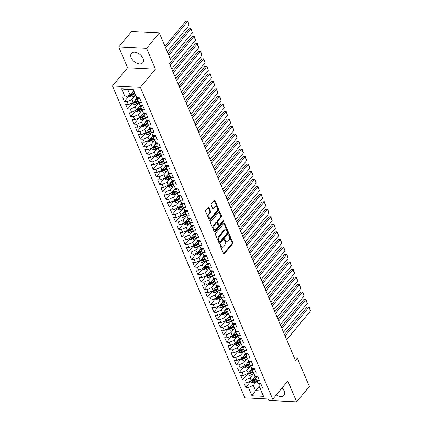 <?xml version="1.0" encoding="UTF-8"?>
<svg xmlns="http://www.w3.org/2000/svg" width="423" height="423" viewBox="0 0 423 423"><rect width="100%" height="100%" fill="white"/><g stroke="black" fill="none" stroke-linecap="round" stroke-linejoin="round"><path stroke-width="0.63" d="M220.309 244.864A0.65 0.391 92.8 0 0 220.203 245.774L223.534 253.62A0.925 0.555 92.8 0 0 223.952 253.985A0.925 0.555 92.8 0 0 224.312 253.8L232.634 243.748A0.925 0.555 92.8 0 0 232.782 242.448L229.456 234.606A0.65 0.391 92.8 0 0 228.806 235.389L229.24 236.404A2.966 1.782 92.8 0 1 228.758 240.55L228.066 241.39A2.966 1.782 92.8 0 1 226.918 241.988A2.966 1.782 92.8 0 1 225.586 240.814L225.152 239.799A0.65 0.391 92.8 0 0 224.507 240.581L224.936 241.596A2.966 1.782 92.8 0 1 224.46 245.747L223.767 246.583A2.966 1.782 92.8 0 1 222.614 247.18A2.966 1.782 92.8 0 1 221.282 246.006L220.848 244.991A0.65 0.391 92.8 0 0 220.309 244.864M131.225 57.782A7.36 4.584 -140.4 0 0 136.856 63.265A7.36 4.584 -140.4 0 0 142.763 62.768A7.36 4.584 -140.4 0 0 142.969 58.363A7.36 4.584 -140.4 0 0 137.332 52.886A7.36 4.584 -140.4 0 0 131.426 53.377A7.36 4.584 -140.4 0 0 131.225 57.782M276.288 394.929A7.36 4.584 -140.4 0 0 283.96 395.405A7.36 4.584 -140.4 0 0 284.161 390.995A7.36 4.584 -140.4 0 0 282.062 387.954M208.978 207.704A0.925 0.555 92.8 0 0 208.56 207.339A0.925 0.555 92.8 0 0 208.201 207.524L205.864 210.347A0.925 0.555 92.8 0 0 205.715 211.643L209.411 220.357A0.925 0.555 92.8 0 0 209.829 220.721A0.925 0.555 92.8 0 0 210.189 220.536L218.517 210.485A0.925 0.555 92.8 0 0 218.665 209.184L214.969 200.476A0.925 0.555 92.8 0 0 214.551 200.105A0.925 0.555 92.8 0 0 214.191 200.296L211.368 203.701A0.925 0.555 92.8 0 0 211.22 204.996L212.801 208.724A0.925 0.555 92.8 0 0 213.218 209.094A0.925 0.555 92.8 0 0 213.578 208.904L214.979 207.217A2.48 1.491 92.8 0 1 215.936 206.715A2.48 1.491 92.8 0 1 217.263 208.439A2.48 1.491 92.8 0 1 216.655 211.167L211.172 217.787A2.48 1.491 92.8 0 1 210.215 218.284A2.48 1.491 92.8 0 1 208.888 216.56A2.48 1.491 92.8 0 1 209.496 213.832L210.411 212.732A0.925 0.555 92.8 0 0 210.559 211.437L208.978 207.704L208.222 207.667A0.925 0.555 92.8 0 0 208.169 207.561M146.585 48.301L118.731 46.932L127.572 67.77L155.431 69.139L146.585 48.301L159.312 32.941L171.347 61.303L169.464 63.577L295.46 360.407L297.343 358.128L294.429 357.985M155.431 69.139L140.351 87.344L272.735 399.217L244.875 397.847L112.492 85.975L140.351 87.344M268.171 398.995L268.801 400.475L296.655 401.85L287.814 381.012L272.735 399.217M296.655 401.85L309.382 386.49L297.343 358.128M215.614 233.311A0.925 0.555 92.8 0 0 215.46 234.606L219.162 243.32A0.925 0.555 92.8 0 0 219.579 243.685A0.925 0.555 92.8 0 0 219.939 243.5L228.261 233.448A0.925 0.555 92.8 0 0 228.415 232.148L224.713 223.439A0.925 0.555 92.8 0 0 224.296 223.069A0.925 0.555 92.8 0 0 223.936 223.259L215.614 233.311M214.287 231.836L210.591 223.122A0.925 0.555 92.8 0 1 210.739 221.826L219.066 211.775A0.925 0.555 92.8 0 1 219.426 211.59A0.925 0.555 92.8 0 1 219.838 211.955L221.425 215.682A0.925 0.555 92.8 0 1 221.277 216.983L217.898 221.06A0.925 0.555 92.8 0 0 217.75 222.355L218.797 224.83A0.925 0.555 92.8 0 0 219.214 225.195A0.925 0.555 92.8 0 0 219.574 225.01L223.09 220.764A0.65 0.391 92.8 0 1 223.529 221.795L215.064 232.016A0.925 0.555 92.8 0 1 214.704 232.206A0.925 0.555 92.8 0 1 214.287 231.836M259.177 386.273L255.571 390.63L261.144 390.905L263.545 396.335L260.034 388.06L262.709 388.192L260.79 383.682L258.12 383.55L256.84 380.541L259.516 380.674L257.596 376.158L254.926 376.026L253.647 373.017L256.322 373.149L254.408 368.634L251.733 368.502L250.453 365.493L253.128 365.625L251.214 361.115L248.539 360.983L247.265 357.974L249.935 358.107L248.021 353.591L245.345 353.459L244.071 350.45L246.741 350.582L244.827 346.067L242.152 345.935L240.877 342.926L243.548 343.058L241.633 338.548L238.963 338.416L237.684 335.407L240.354 335.539L238.44 331.024L235.77 330.892L234.49 327.883L237.166 328.015L235.246 323.5L232.576 323.368L231.296 320.359L233.972 320.491L232.053 315.981L229.382 315.849L228.103 312.84L230.778 312.972L228.864 308.457L226.189 308.325L224.909 305.316L227.585 305.448L225.671 300.933L222.995 300.806L221.721 297.792L224.391 297.924L222.477 293.414L219.801 293.282L218.527 290.273L221.197 290.405L219.283 285.89L216.608 285.758L215.333 282.749L218.004 282.881L216.09 278.366L213.414 278.239L212.14 275.23L214.81 275.357L212.896 270.847L210.226 270.715L208.946 267.706L211.622 267.838L209.702 263.323L207.032 263.191L205.752 260.182L208.428 260.314L206.509 255.804L203.838 255.672L202.559 252.663L205.234 252.79L203.315 248.28L200.645 248.148L199.365 245.139L202.041 245.271L200.127 240.756L197.451 240.624L196.177 237.615L198.847 237.747L196.933 233.237L194.257 233.105L192.983 230.096L195.653 230.228L193.739 225.713L191.064 225.581L189.79 222.572L192.46 222.704L190.546 218.189L187.87 218.056L186.596 215.048L189.266 215.18L187.352 210.67L184.682 210.538L183.402 207.529L186.078 207.661L184.158 203.146L181.488 203.014L180.209 200.005L182.884 200.137L180.965 195.622L178.294 195.489L177.015 192.481L179.69 192.613L177.771 188.103L175.101 187.971L173.821 184.962L176.497 185.094L174.583 180.579L171.907 180.447L170.633 177.438L173.303 177.57L171.389 173.055L168.714 172.922L167.439 169.914L170.109 170.046L168.195 165.536L165.52 165.404L164.246 162.395L166.916 162.527L165.002 158.012L162.326 157.879L161.052 154.871L163.722 155.003L161.808 150.488L159.138 150.361L157.858 147.347L160.529 147.479L158.614 142.969L155.944 142.837L154.665 139.828L157.34 139.96L155.421 135.445L152.751 135.312L151.471 132.304L154.146 132.436L152.227 127.92L149.557 127.794L148.277 124.785L150.953 124.912L149.039 120.402L146.363 120.269L145.084 117.261L147.759 117.393L145.845 112.878L143.17 112.745L141.895 109.737L144.566 109.869L142.651 105.359L139.976 105.227L138.702 102.218L141.372 102.345L139.458 97.835L136.782 97.702L133.425 90.014L127.852 89.739L130.088 95.006L133.694 90.649M263.545 396.335L251.955 395.764L248.438 387.489L253.335 385.364L256.883 381.081M250.553 381.578L245.768 387.357L248.438 387.489M245.768 387.357L243.849 382.847L246.524 382.979L245.245 379.97L250.141 377.839L253.689 373.557M247.36 374.059L242.575 379.838L245.245 379.97M242.575 379.838L240.661 375.323L243.331 375.455L242.056 372.446L246.953 370.321L250.495 366.038M244.166 366.535L239.381 372.314L242.056 372.446M239.381 372.314L237.467 367.799L240.137 367.931L238.863 364.922L243.759 362.797L247.307 358.514M240.973 359.011L236.187 364.79L238.863 364.922M236.187 364.79L234.273 360.28L236.943 360.412L235.669 357.403L240.565 355.272L244.113 350.99M237.784 351.492L232.994 357.271L235.669 357.403M232.994 357.271L231.08 352.756L233.75 352.888L232.476 349.879L237.372 347.754L240.92 343.471M234.591 343.968L229.8 349.747L232.476 349.879M229.8 349.747L227.886 345.231L230.561 345.364L229.282 342.355L234.178 340.229L237.726 335.947M231.397 336.444L226.612 342.223L229.282 342.355M226.612 342.223L224.692 337.713L227.368 337.845L226.088 334.836L230.984 332.705L234.532 328.422M228.203 328.925L223.418 334.704L226.088 334.836M223.418 334.704L221.499 330.189L224.174 330.321L222.895 327.312L227.791 325.187L231.339 320.904M225.01 321.401L220.224 327.18L222.895 327.312M220.224 327.18L218.305 322.67L220.98 322.797L219.701 319.788L224.597 317.662L228.145 313.38M221.816 313.882L217.031 319.656L219.701 319.788M217.031 319.656L215.117 315.146L217.787 315.278L216.507 312.269L221.409 310.138L224.951 305.861M218.622 306.358L213.837 312.137L216.507 312.269M213.837 312.137L211.923 307.621L214.593 307.754L213.319 304.745L218.215 302.619L221.763 298.337M215.429 298.834L210.643 304.613L213.319 304.745M210.643 304.613L208.729 300.103L211.4 300.23L210.125 297.221L215.021 295.095L218.569 290.813M212.24 291.315L207.45 297.094L210.125 297.221M207.45 297.094L205.536 292.579L208.206 292.711L206.932 289.702L211.828 287.571L215.376 283.294M209.047 283.791L204.256 289.57L206.932 289.702M204.256 289.57L202.342 285.054L205.018 285.187L203.738 282.178L208.634 280.052L212.182 275.77M205.853 276.267L201.062 282.046L203.738 282.178M201.062 282.046L199.148 277.536L201.824 277.668L200.544 274.654L205.441 272.528L208.988 268.245M202.659 268.748L197.874 274.527L200.544 274.654M197.874 274.527L195.955 270.011L198.63 270.144L197.351 267.135L202.247 265.004L205.795 260.727M199.466 261.224L194.68 267.003L197.351 267.135M194.68 267.003L192.761 262.487L195.437 262.62L194.157 259.611L199.053 257.485L202.601 253.203M196.272 253.7L191.487 259.479L194.157 259.611M191.487 259.479L189.573 254.969L192.243 255.101L190.963 252.092L195.865 249.961L199.407 245.678M193.078 246.181L188.293 251.96L190.963 252.092M188.293 251.96L186.379 247.444L189.049 247.577L187.775 244.568L192.671 242.442L196.214 238.16M189.885 238.657L185.1 244.436L187.775 244.568M185.1 244.436L183.185 239.92L185.856 240.053L184.581 237.044L189.478 234.918L193.025 230.635M186.696 231.132L181.906 236.912L184.581 237.044M181.906 236.912L179.992 232.401L182.662 232.534L181.388 229.525L186.284 227.394L189.832 223.111M183.503 223.614L178.712 229.393L181.388 229.525M178.712 229.393L176.798 224.877L179.468 225.01L178.194 222.001L183.09 219.875L186.638 215.593M180.309 216.09L175.519 221.869L178.194 222.001M175.519 221.869L173.604 217.353L176.28 217.485L175 214.477L179.897 212.351L183.445 208.068M177.115 208.565L172.33 214.345L175 214.477M172.33 214.345L170.411 209.834L173.086 209.967L171.807 206.958L176.703 204.827L180.251 200.544M173.922 201.047L169.137 206.826L171.807 206.958M169.137 206.826L167.217 202.31L169.893 202.443L168.613 199.434L173.509 197.308L177.057 193.025M170.728 193.523L165.943 199.302L168.613 199.434M165.943 199.302L164.024 194.786L166.699 194.918L165.419 191.91L170.321 189.784L173.864 185.501M167.534 185.998L162.749 191.778L165.419 191.91M162.749 191.778L160.835 187.267L163.505 187.4L162.231 184.391L167.127 182.26L170.67 177.977M164.341 178.48L159.556 184.259L162.231 184.391M159.556 184.259L157.642 179.743L160.312 179.875L159.037 176.867L163.934 174.741L167.482 170.458M161.147 170.955L156.362 176.735L159.037 176.867M156.362 176.735L154.448 172.224L157.118 172.351L155.844 169.343L160.74 167.217L164.288 162.934M157.959 163.437L153.168 169.211L155.844 169.343M153.168 169.211L151.254 164.7L153.924 164.833L152.65 161.824L157.546 159.693L161.094 155.415M154.765 155.913L149.975 161.692L152.65 161.824M149.975 161.692L148.061 157.176L150.736 157.308L149.456 154.3L154.353 152.174L157.901 147.891M151.571 148.388L146.786 154.168L149.456 154.3M146.786 154.168L144.867 149.657L147.542 149.784L146.263 146.776L151.159 144.65L154.707 140.367M148.378 140.87L143.593 146.649L146.263 146.776M143.593 146.649L141.673 142.133L144.349 142.265L143.069 139.257L147.965 137.126L151.513 132.848M145.184 133.345L140.399 139.125L143.069 139.257M140.399 139.125L138.48 134.609L141.155 134.741L139.876 131.733L144.772 129.607L148.32 125.324M141.991 125.821L137.205 131.601L139.876 131.733M137.205 131.601L135.291 127.09L137.961 127.223L136.687 124.209L141.583 122.083L145.126 117.8M138.797 118.303L134.012 124.082L136.687 124.209M134.012 124.082L132.098 119.566L134.768 119.698L133.494 116.69L138.39 114.559L141.938 110.281M135.603 110.778L130.818 116.558L133.494 116.69M130.818 116.558L128.904 112.042L131.574 112.174L130.3 109.166L135.196 107.04L138.744 102.757M132.415 103.254L127.624 109.034L130.3 109.166M127.624 109.034L125.71 104.523L128.381 104.655L127.106 101.647L132.002 99.516L135.55 95.233M129.221 95.735L124.431 101.515L127.106 101.647M124.431 101.515L122.517 96.999L125.192 97.131L121.676 88.856L133.271 89.427L136.782 97.702M139.204 97.824L137.575 99.791L139.976 105.227M138.702 102.218L137.575 99.791M125.192 97.131L130.088 95.006M121.676 88.856L127.852 89.739M138.57 107.516L142.17 105.486A7.223 3.611 -23 0 0 142.382 105.364L140.769 107.315L143.17 112.745M141.895 109.737L140.769 107.315M132.002 99.516L133.282 102.525L137.258 97.724M128.381 104.655L133.282 102.525M145.591 112.867L143.957 114.834L146.363 120.269M145.084 117.261L143.957 114.834M135.196 107.04L136.47 110.049L140.447 105.248M131.574 112.174L136.47 110.049M148.785 120.386L147.151 122.358L149.557 127.794M148.277 124.785L147.151 122.358M138.39 114.559L139.664 117.573L143.64 112.772M134.768 119.698L139.664 117.573M151.979 127.91L150.345 129.882L152.751 135.312M151.471 132.304L150.345 129.882M141.583 122.083L142.858 125.092L146.834 120.291M137.961 127.223L142.858 125.092M151.339 137.607L154.945 135.572A7.223 3.611 -23 0 0 155.156 135.45L153.538 137.401L155.944 142.837M154.665 139.828L153.538 137.401M144.772 129.607L146.051 132.616L150.028 127.815M141.155 134.741L146.051 132.616M158.366 142.953L156.732 144.925L159.138 150.361M157.858 147.347L156.732 144.925M147.965 137.126L149.245 140.135L153.221 135.339M144.349 142.265L149.245 140.135M161.554 150.477L159.926 152.449L162.326 157.879M161.052 154.871L159.926 152.449M151.159 144.65L152.439 147.659L156.415 142.858M147.542 149.784L152.439 147.659M164.748 158.001L163.119 159.968L165.52 165.404M164.246 162.395L163.119 159.968M154.353 152.174L155.632 155.183L159.608 150.382M150.736 157.308L155.632 155.183M167.942 165.52L166.313 167.492L168.714 172.922M167.439 169.914L166.313 167.492M157.546 159.693L158.826 162.702L162.802 157.906M153.924 164.833L158.826 162.702M171.135 173.044L169.501 175.016L171.907 180.447M170.633 177.438L169.501 175.016M160.74 167.217L162.014 170.226L165.99 165.425M157.118 172.351L162.014 170.226M174.329 180.568L172.695 182.535L175.101 187.971M173.821 184.962L172.695 182.535M163.934 174.741L165.208 177.75L169.184 172.949M160.312 179.875L165.208 177.75M177.523 188.087L175.889 190.059L178.294 195.489M177.015 192.481L175.889 190.059M167.127 182.26L168.402 185.269L172.378 180.473M163.505 187.4L168.402 185.269M180.716 195.611L179.082 197.583L181.488 203.014M180.209 200.005L179.082 197.583M170.321 189.784L171.595 192.793L175.571 187.992M166.699 194.918L171.595 192.793M180.076 205.308L183.677 203.273A7.223 3.611 -23 0 0 183.894 203.151L182.276 205.102L184.682 210.538M183.402 207.529L182.276 205.102M173.509 197.308L174.789 200.317L178.765 195.516M169.893 202.443L174.789 200.317M187.098 210.654L185.47 212.626L187.87 218.056M186.596 215.048L185.47 212.626M176.703 204.827L177.983 207.836L181.959 203.035M173.086 209.967L177.983 207.836M190.292 218.178L188.663 220.15L191.064 225.581M189.79 222.572L188.663 220.15M179.897 212.351L181.176 215.36L185.152 210.559M176.28 217.485L181.176 215.36M193.485 225.702L191.857 227.669L194.257 233.105M192.983 230.096L191.857 227.669M183.09 219.875L184.37 222.884L188.346 218.083M179.468 225.01L184.37 222.884M192.851 235.394L196.452 233.364A7.223 3.611 -23 0 0 196.663 233.242L195.045 235.193L197.451 240.624M196.177 237.615L195.045 235.193M186.284 227.394L187.558 230.403L191.534 225.602M182.662 232.534L187.558 230.403M199.873 240.745L198.239 242.712L200.645 248.148M199.365 245.139L198.239 242.712M189.478 234.918L190.752 237.927L194.728 233.126M185.856 240.053L190.752 237.927M203.066 248.269L201.433 250.236L203.838 255.672M202.559 252.663L201.433 250.236M192.671 242.442L193.946 245.451L197.922 240.65M189.049 247.577L193.946 245.451M206.26 255.788L204.626 257.76L207.032 263.191M205.752 260.182L204.626 257.76M195.865 249.961L197.139 252.97L201.115 248.169M192.243 255.101L197.139 252.97M209.454 263.312L207.82 265.279L210.226 270.715M208.946 267.706L207.82 265.279M199.053 257.485L200.333 260.494L204.309 255.693M195.437 262.62L200.333 260.494M212.642 270.831L211.014 272.803L213.414 278.239M212.14 275.23L211.014 272.803M202.247 265.004L203.526 268.018L207.503 263.217M198.63 270.144L203.526 268.018M215.836 278.355L214.207 280.327L216.608 285.758M215.333 282.749L214.207 280.327M205.441 272.528L206.72 275.537L210.696 270.736M201.824 277.668L206.72 275.537M219.029 285.879L217.401 287.846L219.801 293.282M218.527 290.273L217.401 287.846M208.634 280.052L209.914 283.061L213.89 278.26M205.018 285.187L209.914 283.061M222.223 293.398L220.595 295.37L222.995 300.806M221.721 297.792L220.595 295.37M211.828 287.571L213.102 290.58L217.084 285.784M208.206 292.711L213.102 290.58M225.417 300.922L223.783 302.894L226.189 308.325M224.909 305.316L223.783 302.894M215.021 295.095L216.296 298.104L220.272 293.303M211.4 300.23L216.296 298.104M228.61 308.446L226.977 310.413L229.382 315.849M228.103 312.84L226.977 310.413M218.215 302.619L219.489 305.628L223.466 300.827M214.593 307.754L219.489 305.628M231.804 315.965L230.17 317.937L232.576 323.368M231.296 320.359L230.17 317.937M221.409 310.138L222.683 313.147L226.659 308.351M217.787 315.278L222.683 313.147M234.998 323.489L233.364 325.461L235.77 330.892M234.49 327.883L233.364 325.461M224.597 317.662L225.877 320.671L229.853 315.87M220.98 322.797L225.877 320.671M238.191 331.013L236.557 332.98L238.963 338.416M237.684 335.407L236.557 332.98M227.791 325.187L229.07 328.195L233.047 323.394M224.174 330.321L229.07 328.195M241.38 338.532L239.751 340.504L242.152 345.935M240.877 342.926L239.751 340.504M230.984 332.705L232.264 335.714L236.24 330.918M227.368 337.845L232.264 335.714M244.573 346.056L242.945 348.029L245.345 353.459M244.071 350.45L242.945 348.029M234.178 340.229L235.458 343.238L239.434 338.437M230.561 345.364L235.458 343.238M247.767 353.58L246.138 355.547L248.539 360.983M247.265 357.974L246.138 355.547M237.372 347.754L238.651 350.762L242.628 345.961M233.75 352.888L238.651 350.762M250.961 361.099L249.327 363.071L251.733 368.502M250.453 365.493L249.327 363.071M240.565 355.272L241.84 358.281L245.816 353.48M236.943 360.412L241.84 358.281M254.154 368.623L252.52 370.596L254.926 376.026M253.647 373.017L252.52 370.596M243.759 362.797L245.033 365.805L249.01 361.004M240.137 367.931L245.033 365.805M253.52 378.321L257.121 376.285A7.223 3.611 -23 0 0 257.332 376.163L255.714 378.114L258.12 383.55M256.84 380.541L255.714 378.114M246.953 370.321L248.227 373.329L252.203 368.528M243.331 375.455L248.227 373.329M260.542 383.666L258.908 385.639L261.144 390.905M260.034 388.06L258.908 385.639M250.141 377.839L251.421 380.848L255.397 376.047M246.524 382.979L251.421 380.848M159.312 32.941L131.453 31.572L118.731 46.932M127.572 67.77L112.492 85.975M253.335 385.364L255.571 390.63L251.955 395.764M133.425 90.014L133.271 89.427M220.172 245.134L220.531 245.969A2.966 1.782 92.8 0 0 221.864 247.143L222.614 247.18M226.918 241.988L226.168 241.951A2.966 1.782 92.8 0 1 224.83 240.777L224.476 239.941M223.587 253.726L231.883 243.711A0.925 0.555 92.8 0 0 232.031 242.411L228.78 234.749M219.214 243.426L227.511 233.411A0.925 0.555 92.8 0 0 227.659 232.111L223.963 223.402A0.925 0.555 92.8 0 0 223.91 223.291M219.463 241.723A0.65 0.391 92.8 0 0 220.008 241.85L227.315 233.025A0.65 0.391 92.8 0 0 227.421 232.121L226.966 231.048A2.966 1.782 92.8 0 0 225.633 229.874A2.966 1.782 92.8 0 0 224.481 230.472L219.484 236.505A2.966 1.782 92.8 0 0 219.008 240.655L219.463 241.723L218.712 241.686A0.65 0.391 92.8 0 0 219.003 241.945L219.754 241.982M225.633 229.874L224.877 229.837A2.966 1.782 92.8 0 0 223.73 230.435L224.481 230.472M218.712 241.686L218.257 240.618A2.966 1.782 92.8 0 1 218.733 236.468L223.73 230.435M219.214 225.195L218.464 225.158A0.925 0.555 92.8 0 1 218.046 224.793L216.994 222.318A0.925 0.555 92.8 0 1 217.142 221.023L220.52 216.946A0.925 0.555 92.8 0 0 220.669 215.645L219.088 211.918A0.925 0.555 92.8 0 0 219.035 211.812M214.339 231.941L222.773 221.758A0.65 0.391 92.8 0 0 222.921 220.97M214.392 225.29A2.48 1.491 92.8 0 0 213.784 228.018A2.48 1.491 92.8 0 0 215.111 229.737A2.48 1.491 92.8 0 0 216.068 229.24L218.004 226.908A0.925 0.555 92.8 0 0 218.152 225.612L217.099 223.138A0.925 0.555 92.8 0 0 216.682 222.768A0.925 0.555 92.8 0 0 216.322 222.958L214.392 225.29L213.641 225.253A2.48 1.491 92.8 0 0 213.033 227.981A2.48 1.491 92.8 0 0 214.355 229.7L215.111 229.737M216.682 222.768L215.931 222.731A0.925 0.555 92.8 0 0 215.571 222.921L216.322 222.958M213.641 225.253L215.571 222.921M210.215 218.284L209.459 218.247A2.48 1.491 92.8 0 1 208.137 216.523A2.48 1.491 92.8 0 1 208.745 213.795L209.655 212.695A0.925 0.555 92.8 0 0 209.808 211.4L208.222 207.667M215.936 206.715L215.185 206.678A2.48 1.491 92.8 0 0 214.223 207.18L214.979 207.217M212.854 208.83L214.223 207.18M209.47 220.462L217.766 210.448A0.925 0.555 92.8 0 0 217.914 209.147L214.212 200.439A0.925 0.555 92.8 0 0 214.16 200.333M250.427 381.282L250.754 382.048L252.579 382.873A2.501 1.253 -23 0 0 254.773 382.27L256.957 381.038M285.097 335.989L308.912 307.235L310.508 311L286.694 339.748M307.029 307.146L309.197 307.035L307.029 307.146L284.43 334.424M254.635 376.972L256.195 376.089M255.968 378.707L253.784 379.939A2.501 1.253 157 0 1 252.208 380.499L252.594 381.403A2.501 1.253 -23 0 0 254.165 380.843L256.349 379.611M256.105 379.029L253.684 380.399A1.274 0.64 157 0 1 253.271 380.584L252.594 381.403M252.208 380.499L251.923 380.642M309.197 307.035L310.508 311M247.233 373.758L247.561 374.524L249.385 375.349A2.501 1.253 -23 0 0 251.579 374.752L253.763 373.52M281.903 328.465L305.718 299.717L307.315 303.476L283.5 332.229M250.326 370.797L253.927 368.766A7.223 3.611 -23 0 0 254.138 368.639M303.836 299.621L306.003 299.51L303.836 299.621L281.237 326.905M251.442 369.448L253.002 368.565M252.774 371.188L250.59 372.42A2.501 1.253 157 0 1 249.015 372.975L249.401 373.879A2.501 1.253 -23 0 0 250.971 373.319L253.155 372.087M252.912 371.51L250.49 372.875A1.274 0.64 157 0 1 250.078 373.06L249.401 373.879M249.015 372.975L248.729 373.118M306.003 299.51L307.315 303.476M244.039 366.239L244.367 367L246.191 367.83A2.501 1.253 -23 0 0 248.386 367.227L250.569 365.995M278.709 320.946L302.524 292.193L304.121 295.952L280.306 324.705M247.132 363.272L250.733 361.242A7.223 3.611 -23 0 0 250.945 361.12M300.642 292.097L302.815 291.986L300.642 292.097L278.043 319.381M248.248 361.924L249.808 361.046M249.581 363.664L247.397 364.896A2.501 1.253 157 0 1 245.826 365.456L246.207 366.355A2.501 1.253 -23 0 0 247.778 365.8L249.961 364.568M249.718 363.986L247.296 365.35A1.274 0.64 157 0 1 246.884 365.535L246.207 366.355M245.826 365.456L245.536 365.594M302.815 291.986L304.121 295.952M240.846 358.715L241.173 359.481L242.998 360.306A2.501 1.253 -23 0 0 245.192 359.703L247.376 358.471M275.516 313.422L299.331 284.668L300.927 288.433L277.113 317.181M243.939 355.754L247.54 353.718A7.223 3.611 -23 0 0 247.751 353.596M297.448 284.579L299.621 284.468L297.448 284.579L274.85 311.857M245.054 354.405L246.62 353.522M246.387 356.14L244.203 357.372A2.501 1.253 157 0 1 242.633 357.932L243.014 358.836A2.501 1.253 -23 0 0 244.584 358.276L246.773 357.044M246.524 356.462L244.103 357.832A1.274 0.64 157 0 1 243.69 358.017L243.014 358.836M242.633 357.932L242.342 358.075M299.621 284.468L300.927 288.433M237.657 351.19L237.98 351.957L239.804 352.782A2.501 1.253 -23 0 0 241.998 352.185L244.182 350.953M272.322 305.898L296.137 277.15L297.734 280.909L273.919 309.662M240.745 348.229L244.346 346.199A7.223 3.611 -23 0 0 244.557 346.072M294.255 277.054L296.428 276.943L294.255 277.054L271.661 304.338M241.861 346.881L243.426 345.998M243.193 348.621L241.01 349.853A2.501 1.253 157 0 1 239.439 350.408L239.82 351.312A2.501 1.253 -23 0 0 241.39 350.757L243.579 349.52M243.331 348.943L240.909 350.307A1.274 0.64 157 0 1 240.502 350.493L239.82 351.312M239.439 350.408L239.148 350.551M296.428 276.943L297.734 280.909M234.464 343.672L234.786 344.433L236.61 345.263A2.501 1.253 -23 0 0 238.805 344.66L240.994 343.428M269.128 298.379L292.949 269.625L294.54 273.385L270.725 302.138M237.552 340.705L241.152 338.675A7.223 3.611 -23 0 0 241.369 338.553M291.066 269.53L293.234 269.419L291.066 269.53L268.468 296.814M238.667 339.357L240.232 338.479M240 341.097L237.816 342.329A2.501 1.253 157 0 1 236.246 342.889L236.626 343.788A2.501 1.253 -23 0 0 238.202 343.233L240.386 342.001M240.137 341.419L237.715 342.789A1.274 0.64 157 0 1 237.308 342.974L236.626 343.788M236.246 342.889L235.96 343.027M293.234 269.419L294.54 273.385M231.27 336.148L231.593 336.914L233.417 337.739A2.501 1.253 -23 0 0 235.611 337.142L237.8 335.904M265.935 290.855L289.755 262.101L291.352 265.866L267.532 294.614M234.358 333.187L237.959 331.151A7.223 3.611 -23 0 0 238.175 331.029M287.873 262.011L290.041 261.9L287.873 262.011L265.274 289.29M235.479 331.838L237.039 330.955M236.806 333.573L234.622 334.81A2.501 1.253 157 0 1 233.052 335.365L233.438 336.269A2.501 1.253 -23 0 0 235.008 335.709L237.192 334.477M236.943 333.895L234.527 335.265A1.274 0.64 157 0 1 234.115 335.45L233.438 336.269M233.052 335.365L232.766 335.508M290.041 261.9L291.352 265.866M228.076 328.623L228.399 329.39L230.228 330.215A2.501 1.253 -23 0 0 232.423 329.617L234.606 328.385M262.741 283.331L286.561 254.583L288.158 258.342L264.338 287.095M231.164 325.662L234.77 323.632A7.223 3.611 -23 0 0 234.982 323.51M284.679 254.487L286.847 254.376L284.679 254.487L262.08 281.771M232.285 324.314L233.845 323.431M233.618 326.054L231.429 327.286A2.501 1.253 157 0 1 229.858 327.841L230.244 328.745A2.501 1.253 -23 0 0 231.815 328.19L233.998 326.953M233.755 326.376L231.333 327.74A1.274 0.64 157 0 1 230.921 327.925L230.244 328.745M229.858 327.841L229.573 327.984M286.847 254.376L288.158 258.342M224.883 321.105L225.21 321.866L227.035 322.696A2.501 1.253 -23 0 0 229.229 322.093L231.413 320.861M259.553 275.812L283.368 247.058L284.965 250.818L261.144 279.571M227.976 318.138L231.577 316.108A7.223 3.611 -23 0 0 231.788 315.986M281.485 246.963L283.653 246.858L281.485 246.963L258.887 274.247M229.092 316.79L230.651 315.912M230.424 318.53L228.24 319.762A2.501 1.253 157 0 1 226.665 320.322L227.051 321.221A2.501 1.253 -23 0 0 228.621 320.666L230.805 319.434M230.561 318.852L228.14 320.222A1.274 0.64 157 0 1 227.727 320.407L227.051 321.221M226.665 320.322L226.379 320.46M283.653 246.858L284.965 250.818M221.689 313.58L222.017 314.347L223.841 315.172A2.501 1.253 -23 0 0 226.035 314.575L228.219 313.337M256.359 268.288L280.174 239.534L281.771 243.299L257.956 272.047M224.782 310.619L228.383 308.584A7.223 3.611 -23 0 0 228.594 308.462M278.292 239.444L280.46 239.333L278.292 239.444L255.693 266.723M225.898 309.271L227.458 308.388M227.23 311.005L225.047 312.243A2.501 1.253 157 0 1 223.471 312.798L223.857 313.702A2.501 1.253 -23 0 0 225.427 313.142L227.611 311.91M227.368 311.333L224.946 312.697A1.274 0.64 157 0 1 224.534 312.883L223.857 313.702M223.471 312.798L223.185 312.941M280.46 239.333L281.771 243.299M218.495 306.056L218.823 306.823L220.647 307.648A2.501 1.253 -23 0 0 222.842 307.05L225.025 305.818M253.166 260.764L276.98 232.016L278.577 235.775L254.762 264.528M221.589 303.095L225.189 301.065A7.223 3.611 -23 0 0 225.401 300.943M275.098 231.92L277.266 231.809L275.098 231.92L252.499 259.204M222.704 301.747L224.264 300.864M224.037 303.487L221.853 304.719A2.501 1.253 157 0 1 220.283 305.274L220.663 306.178A2.501 1.253 -23 0 0 222.234 305.623L224.417 304.386M224.174 303.809L221.752 305.173A1.274 0.64 157 0 1 221.34 305.358L220.663 306.178M220.283 305.274L219.992 305.417M277.266 231.809L278.577 235.775M215.302 298.538L215.63 299.304L217.454 300.129A2.501 1.253 -23 0 0 219.648 299.526L221.832 298.294M249.972 253.245L273.787 224.491L275.384 228.251L251.569 257.004M218.395 295.571L221.996 293.541A7.223 3.611 -23 0 0 222.207 293.419M271.904 224.396L274.078 224.29L271.904 224.396L249.306 251.68M219.511 294.223L221.076 293.345M220.843 295.963L218.659 297.195A2.501 1.253 157 0 1 217.089 297.755L217.47 298.654A2.501 1.253 -23 0 0 219.04 298.099L221.229 296.867M220.98 296.285L218.559 297.655A1.274 0.64 157 0 1 218.146 297.84L217.47 298.654M217.089 297.755L216.798 297.898M274.078 224.29L275.384 228.251M212.113 291.013L212.436 291.78L214.26 292.605A2.501 1.253 -23 0 0 216.454 292.007L218.638 290.77M246.778 245.721L270.593 216.967L272.19 220.732L248.375 249.485M215.201 288.052L218.802 286.017A7.223 3.611 -23 0 0 219.014 285.895M268.711 216.877L270.884 216.766L268.711 216.877L246.112 244.156M216.317 286.704L217.882 285.821M217.649 288.438L215.466 289.676A2.501 1.253 157 0 1 213.895 290.231L214.276 291.135A2.501 1.253 -23 0 0 215.846 290.575L218.035 289.343M217.787 288.766L215.365 290.13A1.274 0.64 157 0 1 214.958 290.315L214.276 291.135M213.895 290.231L213.604 290.374M270.884 216.766L272.19 220.732M208.92 283.489L209.242 284.256L211.066 285.081A2.501 1.253 -23 0 0 213.261 284.483L215.45 283.251M243.585 238.202L267.399 209.448L268.996 213.208L245.181 241.961M212.008 280.528L215.608 278.498A7.223 3.611 -23 0 0 215.82 278.376M265.517 209.353L267.69 209.242L265.517 209.353L242.924 236.637M213.123 279.18L214.688 278.297M214.456 280.92L212.272 282.152A2.501 1.253 157 0 1 210.702 282.707L211.082 283.611A2.501 1.253 -23 0 0 212.658 283.056L214.842 281.824M214.593 281.242L212.172 282.606A1.274 0.64 157 0 1 211.764 282.791L211.082 283.611M210.702 282.707L210.416 282.85M267.69 209.242L268.996 213.208M205.726 275.97L206.049 276.737L207.873 277.562A2.501 1.253 -23 0 0 210.067 276.959L212.256 275.727M240.391 230.678L264.211 201.924L265.808 205.684L241.988 234.437M208.814 273.004L212.415 270.974A7.223 3.611 -23 0 0 212.632 270.852M262.329 201.834L264.497 201.723L262.329 201.834L239.73 229.113M209.935 271.656L211.495 270.778M211.262 273.395L209.078 274.627A2.501 1.253 157 0 1 207.508 275.188L207.889 276.092A2.501 1.253 -23 0 0 209.464 275.532L211.648 274.3M211.4 273.718L208.978 275.087A1.274 0.64 157 0 1 208.571 275.273L207.889 276.092M207.508 275.188L207.222 275.331M264.497 201.723L265.808 205.684M202.532 268.446L202.855 269.213L204.684 270.038A2.501 1.253 -23 0 0 206.879 269.44L209.062 268.208M237.197 223.154L261.017 194.4L262.614 198.165L238.794 226.918M205.62 265.485L209.221 263.455A7.223 3.611 -23 0 0 209.438 263.328M259.135 194.31L261.303 194.199L259.135 194.31L236.536 221.594M206.741 264.137L208.301 263.254M208.074 265.871L205.885 267.109A2.501 1.253 157 0 1 204.314 267.664L204.7 268.568A2.501 1.253 -23 0 0 206.271 268.008L208.454 266.776M208.211 266.199L205.79 267.563A1.274 0.64 157 0 1 205.377 267.748L204.7 268.568M204.314 267.664L204.029 267.807M261.303 194.199L262.614 198.165M199.339 260.928L199.661 261.689L201.491 262.519A2.501 1.253 -23 0 0 203.685 261.916L205.869 260.684M234.004 215.635L257.824 186.881L259.421 190.641L235.6 219.394M202.432 257.961L206.033 255.931A7.223 3.611 -23 0 0 206.244 255.809M255.941 186.786L258.109 186.675L255.941 186.786L233.343 214.07M203.548 256.613L205.107 255.73M204.88 258.353L202.691 259.585A2.501 1.253 157 0 1 201.121 260.14L201.507 261.044A2.501 1.253 -23 0 0 203.077 260.489L205.261 259.257M205.018 258.675L202.596 260.039A1.274 0.64 157 0 1 202.183 260.224L201.507 261.044M201.121 260.14L200.835 260.282M258.109 186.675L259.421 190.641M196.145 253.403L196.473 254.17L198.297 254.995A2.501 1.253 -23 0 0 200.491 254.392L202.675 253.16M230.815 208.111L254.63 179.357L256.227 183.117L232.412 211.87M199.238 250.437L202.839 248.407A7.223 3.611 -23 0 0 203.051 248.285M252.748 179.267L254.916 179.156L252.748 179.267L230.149 206.546M200.354 249.089L201.914 248.211M201.686 250.828L199.503 252.06A2.501 1.253 157 0 1 197.927 252.621L198.313 253.525A2.501 1.253 -23 0 0 199.883 252.965L202.067 251.733M201.824 251.151L199.402 252.52A1.274 0.64 157 0 1 198.99 252.705L198.313 253.525M197.927 252.621L197.641 252.764M254.916 179.156L256.227 183.117M192.951 245.879L193.279 246.646L195.103 247.471A2.501 1.253 -23 0 0 197.298 246.873L199.482 245.641M227.622 200.587L251.436 171.833L253.033 175.598L229.218 204.351M196.045 242.918L199.645 240.888A7.223 3.611 -23 0 0 199.857 240.761M249.554 171.743L251.722 171.632L249.554 171.743L226.955 199.027M197.16 241.57L198.72 240.687M198.493 243.31L196.309 244.542A2.501 1.253 157 0 1 194.739 245.097L195.119 246.001A2.501 1.253 -23 0 0 196.69 245.44L198.873 244.208M198.63 243.632L196.209 244.996A1.274 0.64 157 0 1 195.796 245.181L195.119 246.001M194.739 245.097L194.448 245.24M251.722 171.632L253.033 175.598M189.758 238.361L190.086 239.122L191.91 239.952A2.501 1.253 -23 0 0 194.104 239.349L196.288 238.117M224.428 193.068L248.243 164.314L249.84 168.074L226.025 196.827M246.36 164.219L248.534 164.108L246.36 164.219L223.762 191.503M193.967 234.046L195.532 233.168M195.299 235.785L193.115 237.017A2.501 1.253 157 0 1 191.545 237.578L191.926 238.477A2.501 1.253 -23 0 0 193.496 237.922L195.685 236.69M195.437 236.108L193.015 237.472A1.274 0.64 157 0 1 192.602 237.657L191.926 238.477M191.545 237.578L191.254 237.715M248.534 164.108L249.84 168.074M186.569 230.836L186.892 231.603L188.716 232.428A2.501 1.253 -23 0 0 190.91 231.825L193.094 230.593M221.234 185.544L245.049 156.79L246.646 160.55L222.831 189.303M189.657 227.875L193.258 225.84A7.223 3.611 -23 0 0 193.47 225.718M243.167 156.7L245.34 156.589L243.167 156.7L220.568 183.979M190.773 226.527L192.338 225.644M192.105 228.261L189.922 229.493A2.501 1.253 157 0 1 188.351 230.054L188.732 230.958A2.501 1.253 -23 0 0 190.302 230.398L192.491 229.166M192.243 228.584L189.821 229.953A1.274 0.64 157 0 1 189.409 230.138L188.732 230.958M188.351 230.054L188.061 230.197M245.34 156.589L246.646 160.55M183.376 223.312L183.698 224.079L185.523 224.904A2.501 1.253 -23 0 0 187.717 224.306L189.906 223.074M218.041 178.02L241.856 149.271L243.452 153.031L219.637 181.784M186.464 220.351L190.064 218.321A7.223 3.611 -23 0 0 190.276 218.194M239.973 149.176L242.146 149.065L239.973 149.176L217.38 176.46M187.579 219.003L189.144 218.12M188.912 220.743L186.728 221.975A2.501 1.253 157 0 1 185.158 222.53L185.538 223.434A2.501 1.253 -23 0 0 187.114 222.873L189.298 221.641M189.049 221.065L186.628 222.429A1.274 0.64 157 0 1 186.22 222.614L185.538 223.434M185.158 222.53L184.872 222.672M242.146 149.065L243.452 153.031M180.182 215.793L180.505 216.555L182.329 217.385A2.501 1.253 -23 0 0 184.523 216.782L186.712 215.55M214.847 170.501L238.667 141.747L240.259 145.507L216.444 174.26M183.27 212.827L186.871 210.797A7.223 3.611 -23 0 0 187.088 210.675M236.785 141.652L238.953 141.541L236.785 141.652L214.186 168.936M184.391 211.479L185.951 210.601M185.718 213.218L183.534 214.45A2.501 1.253 157 0 1 181.964 215.011L182.345 215.91A2.501 1.253 -23 0 0 183.92 215.355L186.104 214.123M185.856 213.541L183.434 214.905A1.274 0.64 157 0 1 183.027 215.09L182.345 215.91M181.964 215.011L181.679 215.148M238.953 141.541L240.259 145.507M176.988 208.269L177.311 209.036L179.141 209.861A2.501 1.253 -23 0 0 181.335 209.258L183.519 208.026M211.653 162.977L235.474 134.223L237.07 137.988L213.25 166.736M233.591 134.133L235.759 134.022L233.591 134.133L210.992 161.412M181.197 203.96L182.757 203.077M182.53 205.694L180.341 206.926A2.501 1.253 157 0 1 178.77 207.487L179.156 208.391A2.501 1.253 -23 0 0 180.727 207.83L182.91 206.598M182.667 206.017L180.246 207.386A1.274 0.64 157 0 1 179.833 207.571L179.156 208.391M178.77 207.487L178.485 207.63M235.759 134.022L237.07 137.988M173.795 200.745L174.117 201.512L175.947 202.337A2.501 1.253 -23 0 0 178.141 201.739L180.325 200.507M208.46 155.453L232.28 126.704L233.877 130.464L210.057 159.217M176.888 197.784L180.489 195.754A7.223 3.611 -23 0 0 180.7 195.627M230.398 126.609L232.565 126.498L230.398 126.609L207.799 153.893M178.004 196.436L179.564 195.553M179.336 198.176L177.147 199.407A2.501 1.253 157 0 1 175.577 199.963L175.963 200.867A2.501 1.253 -23 0 0 177.533 200.312L179.717 199.074M179.474 198.498L177.052 199.862A1.274 0.64 157 0 1 176.64 200.047L175.963 200.867M175.577 199.963L175.291 200.105M232.565 126.498L233.877 130.464M170.601 193.226L170.929 193.988L172.753 194.818A2.501 1.253 -23 0 0 174.948 194.215L177.131 192.983M205.271 147.934L229.086 119.18L230.683 122.94L206.868 151.693M173.694 190.26L177.295 188.23A7.223 3.611 -23 0 0 177.507 188.108M227.204 119.085L229.372 118.974L227.204 119.085L204.605 146.369M174.81 188.912L176.37 188.034M176.142 190.651L173.959 191.883A2.501 1.253 157 0 1 172.383 192.444L172.769 193.343A2.501 1.253 -23 0 0 174.339 192.788L176.523 191.556M176.28 190.974L173.858 192.343A1.274 0.64 157 0 1 173.446 192.528L172.769 193.343M172.383 192.444L172.098 192.581M229.372 118.974L230.683 122.94M167.408 185.702L167.735 186.469L169.56 187.294A2.501 1.253 -23 0 0 171.754 186.696L173.938 185.459M202.078 140.41L225.893 111.656L227.489 115.421L203.675 144.169M170.501 182.741L174.102 180.706A7.223 3.611 -23 0 0 174.313 180.584M224.01 111.566L226.178 111.455L224.01 111.566L201.411 138.844M171.616 181.393L173.176 180.51M172.949 183.127L170.765 184.359A2.501 1.253 157 0 1 169.189 184.92L169.575 185.824A2.501 1.253 -23 0 0 171.146 185.263L173.33 184.031M173.086 183.45L170.665 184.819A1.274 0.64 157 0 1 170.252 185.004L169.575 185.824M169.189 184.92L168.904 185.063M226.178 111.455L227.489 115.421M164.214 178.178L164.542 178.945L166.366 179.77A2.501 1.253 -23 0 0 168.56 179.172L170.744 177.94M198.884 132.885L222.699 104.137L224.296 107.897L200.481 136.65M167.307 175.217L170.908 173.187A7.223 3.611 -23 0 0 171.119 173.065M220.817 104.042L222.99 103.931L220.817 104.042L198.218 131.326M168.423 173.869L169.983 172.986M169.755 175.608L167.571 176.84A2.501 1.253 157 0 1 166.001 177.396L166.382 178.3A2.501 1.253 -23 0 0 167.952 177.745L170.136 176.507M169.893 175.931L167.471 177.295A1.274 0.64 157 0 1 167.059 177.48L166.382 178.3M166.001 177.396L165.71 177.538M222.99 103.931L224.296 107.897M161.026 170.659L161.348 171.421L163.172 172.251A2.501 1.253 -23 0 0 165.367 171.648L167.55 170.416M195.69 125.367L219.505 96.613L221.102 100.373L197.287 129.126M164.113 167.693L167.714 165.663A7.223 3.611 -23 0 0 167.926 165.541M217.623 96.518L219.796 96.412L217.623 96.518L195.024 123.802M165.229 166.345L166.794 165.467M166.562 168.084L164.378 169.316A2.501 1.253 157 0 1 162.807 169.877L163.188 170.776A2.501 1.253 -23 0 0 164.759 170.22L166.948 168.989M166.699 168.407L164.277 169.776A1.274 0.64 157 0 1 163.865 169.961L163.188 170.776M162.807 169.877L162.517 170.014M219.796 96.412L221.102 100.373M157.832 163.135L158.154 163.902L159.979 164.727A2.501 1.253 -23 0 0 162.173 164.129L164.357 162.892M192.497 117.843L216.312 89.089L217.908 92.854L194.094 121.602M160.92 160.174L164.521 158.139A7.223 3.611 -23 0 0 164.732 158.017M214.429 88.999L216.602 88.888L214.429 88.999L191.836 116.277M162.035 158.826L163.601 157.943M163.368 160.56L161.184 161.798A2.501 1.253 157 0 1 159.614 162.353L159.994 163.257A2.501 1.253 -23 0 0 161.57 162.696L163.754 161.464M163.505 160.888L161.084 162.252A1.274 0.64 157 0 1 160.677 162.437L159.994 163.257M159.614 162.353L159.328 162.495M216.602 88.888L217.908 92.854M154.638 155.611L154.961 156.378L156.785 157.203A2.501 1.253 -23 0 0 158.979 156.605L161.168 155.373M189.303 110.318L213.123 81.57L214.715 85.33L190.9 114.083M157.726 152.65L161.327 150.62A7.223 3.611 -23 0 0 161.544 150.498M211.241 81.475L213.409 81.364L211.241 81.475L188.642 108.759M158.842 151.302L160.407 150.419M160.174 153.041L157.991 154.273A2.501 1.253 157 0 1 156.42 154.829L156.801 155.733A2.501 1.253 -23 0 0 158.376 155.178L160.56 153.94M160.312 153.364L157.89 154.728A1.274 0.64 157 0 1 157.483 154.913L156.801 155.733M156.42 154.829L156.135 154.971M213.409 81.364L214.715 85.33M151.445 148.092L151.767 148.854L153.597 149.684A2.501 1.253 -23 0 0 155.786 149.081L157.975 147.849M186.109 102.8L209.93 74.046L211.526 77.806L187.706 106.559M154.532 145.126L158.133 143.096A7.223 3.611 -23 0 0 158.35 142.974M208.047 73.951L210.215 73.845L208.047 73.951L185.448 101.234M155.653 143.778L157.213 142.9M156.986 145.517L154.797 146.749A2.501 1.253 157 0 1 153.226 147.31L153.612 148.209A2.501 1.253 -23 0 0 155.183 147.653L157.367 146.421M157.118 145.84L154.702 147.209A1.274 0.64 157 0 1 154.289 147.394L153.612 148.209M153.226 147.31L152.941 147.453M210.215 73.845L211.526 77.806M148.251 140.568L148.573 141.335L150.403 142.16A2.501 1.253 -23 0 0 152.597 141.562L154.781 140.325M182.916 95.275L206.736 66.522L208.333 70.287L184.513 99.04M204.854 66.432L207.021 66.321L204.854 66.432L182.255 93.71M152.46 136.259L154.02 135.376M153.792 137.993L151.603 139.23A2.501 1.253 157 0 1 150.033 139.786L150.419 140.69A2.501 1.253 -23 0 0 151.989 140.129L154.173 138.897M153.93 138.321L151.508 139.685A1.274 0.64 157 0 1 151.096 139.87L150.419 140.69M150.033 139.786L149.747 139.928M207.021 66.321L208.333 70.287M145.057 133.044L145.385 133.811L147.209 134.636A2.501 1.253 -23 0 0 149.404 134.038L151.587 132.806M179.727 87.757L203.542 59.003L205.139 62.763L181.319 91.516M148.15 130.083L151.751 128.053A7.223 3.611 -23 0 0 151.963 127.931M201.66 58.908L203.828 58.797L201.66 58.908L179.061 86.192M149.266 128.735L150.826 127.852M150.599 130.474L148.415 131.706A2.501 1.253 157 0 1 146.839 132.262L147.225 133.166A2.501 1.253 -23 0 0 148.796 132.611L150.979 131.379M150.736 130.797L148.314 132.161A1.274 0.64 157 0 1 147.902 132.346L147.225 133.166M146.839 132.262L146.554 132.404M203.828 58.797L205.139 62.763M141.864 125.525L142.191 126.292L144.016 127.117A2.501 1.253 -23 0 0 146.21 126.514L148.394 125.282M176.534 80.233L200.349 51.479L201.945 55.239L178.131 83.992M144.957 122.559L148.558 120.529A7.223 3.611 -23 0 0 148.769 120.407M198.466 51.389L200.634 51.278L198.466 51.389L175.868 78.667M146.072 121.211L147.632 120.333M147.405 122.95L145.221 124.182A2.501 1.253 157 0 1 143.646 124.743L144.031 125.642A2.501 1.253 -23 0 0 145.602 125.086L147.786 123.854M147.542 123.273L145.121 124.642A1.274 0.64 157 0 1 144.708 124.827L144.031 125.642M143.646 124.743L143.36 124.885M200.634 51.278L201.945 55.239M138.67 118.001L138.998 118.768L140.822 119.593A2.501 1.253 -23 0 0 143.016 118.995L145.2 117.763M173.34 72.708L197.155 43.955L198.752 47.72L174.937 76.473M141.763 115.04L145.364 113.004A7.223 3.611 -23 0 0 145.575 112.883M195.273 43.865L197.441 43.754L195.273 43.865L172.674 71.143M142.879 113.692L144.439 112.809M144.211 115.426L142.028 116.663A2.501 1.253 157 0 1 140.457 117.219L140.838 118.123A2.501 1.253 -23 0 0 142.408 117.562L144.592 116.33M144.349 115.754L141.927 117.118A1.274 0.64 157 0 1 141.515 117.303L140.838 118.123M140.457 117.219L140.166 117.361M197.441 43.754L198.752 47.72M135.476 110.482L135.804 111.244L137.628 112.069A2.501 1.253 -23 0 0 139.823 111.471L142.006 110.239M170.146 65.19L193.961 36.436L195.558 40.196L171.743 68.949M192.079 36.341L194.252 36.23L192.079 36.341L169.48 63.624M139.685 106.168L141.25 105.285M141.018 107.907L138.834 109.139A2.501 1.253 157 0 1 137.264 109.694L137.644 110.599A2.501 1.253 -23 0 0 139.215 110.043L141.404 108.811M141.155 108.23L138.733 109.594A1.274 0.64 157 0 1 138.321 109.779L137.644 110.599M137.264 109.694L136.973 109.837M194.252 36.23L195.558 40.196M132.288 102.958L132.611 103.725L134.435 104.55A2.501 1.253 -23 0 0 136.629 103.947L138.813 102.715M168.84 55.392L190.768 28.912L192.365 32.671L170.432 59.151M135.376 99.992L138.977 97.962A7.223 3.611 -23 0 0 139.188 97.84M188.885 28.822L191.059 28.711L188.885 28.822L168.174 53.827M136.492 98.644L138.057 97.766M137.824 100.383L135.64 101.615A2.501 1.253 157 0 1 134.07 102.176L134.451 103.08A2.501 1.253 -23 0 0 136.021 102.519L138.21 101.287M137.961 100.706L135.54 102.075A1.274 0.64 157 0 1 135.133 102.26L134.451 103.08M134.07 102.176L133.779 102.318M191.059 28.711L192.365 32.671M129.094 95.434L129.417 96.201L131.241 97.026A2.501 1.253 -23 0 0 133.435 96.428L135.624 95.196M165.647 47.868L187.574 21.388L189.171 25.153L167.244 51.627M132.182 92.473L134.028 91.431M185.697 21.298L187.865 21.187L185.697 21.298L164.981 46.303M133.298 91.125L133.779 90.855M134.63 92.864L132.447 94.096A2.501 1.253 157 0 1 130.876 94.652L131.257 95.556A2.501 1.253 -23 0 0 132.833 94.995L135.016 93.763M134.768 93.187L132.346 94.551A1.274 0.64 157 0 1 131.939 94.736L131.257 95.556M130.876 94.652L130.591 94.794M187.865 21.187L189.171 25.153M220.531 245.969L221.282 246.006M224.544 239.767L225.152 239.799M224.83 240.777L225.586 240.814M228.848 234.575L229.456 234.606M232.031 242.411L232.782 242.448M231.883 243.711L232.634 243.748M223.614 253.763L224.312 253.8M220.246 244.959L220.848 244.991M223.963 223.402L224.713 223.439M227.659 232.111L228.415 232.148M227.511 233.411L228.261 233.448M219.241 243.463L219.939 243.5M218.733 236.468L219.484 236.505M218.257 240.618L219.008 240.655M219.088 211.918L219.838 211.955M220.669 215.645L221.425 215.682M220.52 216.946L221.277 216.983M217.142 221.023L217.898 221.06M216.994 222.318L217.75 222.355M218.046 224.793L218.797 224.83M222.773 221.758L223.529 221.795M214.366 231.984L215.064 232.016M209.808 211.4L210.559 211.437M209.655 212.695L210.411 212.732M208.745 213.795L209.496 213.832M212.88 208.872L213.578 208.904M214.212 200.439L214.969 200.476M217.914 209.147L218.665 209.184M217.766 210.448L218.517 210.485M209.491 220.499L210.189 220.536M251.595 380.642L252.531 382.852M254.165 380.843L254.773 382.27M253.24 378.659L253.784 379.939M248.401 373.118L249.337 375.328M250.971 373.319L251.579 374.752M250.046 371.135L250.59 372.42M245.208 365.599L246.144 367.809M247.778 365.8L248.386 367.227M246.852 363.611L247.397 364.896M242.014 358.075L242.95 360.285M244.584 358.276L245.192 359.703M243.659 356.092L244.203 357.372M238.821 350.551L239.762 352.761M241.39 350.757L241.998 352.185M240.465 348.568L241.01 349.853M235.627 343.032L236.568 345.242M238.202 343.233L238.805 344.66M237.271 341.044L237.816 342.329M232.433 335.508L233.374 337.718M235.008 335.709L235.611 337.142M234.078 333.525L234.622 334.81M229.24 327.984L230.181 330.194M231.815 328.19L232.423 329.617M230.884 326.001L231.429 327.286M226.051 320.465L226.987 322.675M228.621 320.666L229.229 322.093M227.69 318.477L228.24 319.762M222.858 312.941L223.793 315.151M225.427 313.142L226.035 314.575M224.502 310.958L225.047 312.243M219.664 305.417L220.6 307.632M222.234 305.623L222.842 307.05M221.308 303.434L221.853 304.719M216.47 297.898L217.406 300.108M219.04 298.099L219.648 299.526M218.115 295.915L218.659 297.195M213.277 290.374L214.218 292.584M215.846 290.575L216.454 292.007M214.921 288.391L215.466 289.676M210.083 282.855L211.024 285.065M212.658 283.056L213.261 284.483M211.727 280.867L212.272 282.152M206.889 275.331L207.83 277.541M209.464 275.532L210.067 276.959M208.534 273.348L209.078 274.627M203.696 267.807L204.637 270.017M206.271 268.008L206.879 269.44M205.34 265.824L205.885 267.109M200.507 260.288L201.443 262.498M203.077 260.489L203.685 261.916M202.146 258.3L202.691 259.585M197.314 252.764L198.25 254.974M199.883 252.965L200.491 254.392M198.958 250.781L199.503 252.06M194.12 245.24L195.056 247.45M196.69 245.44L197.298 246.873M195.764 243.257L196.309 244.542M190.926 237.721L191.862 239.931M193.496 237.922L194.104 239.349M192.571 235.733L193.115 237.017M187.733 230.197L188.674 232.407M190.302 230.398L190.91 231.825M189.377 228.214L189.922 229.493M184.539 222.672L185.48 224.883M187.114 222.873L187.717 224.306M186.183 220.69L186.728 221.975M181.345 215.154L182.287 217.364M183.92 215.355L184.523 216.782M182.99 213.166L183.534 214.45M178.152 207.63L179.093 209.84M180.727 207.83L181.335 209.258M179.796 205.647L180.341 206.926M174.963 200.105L175.899 202.316M177.533 200.312L178.141 201.739M176.603 198.123L177.147 199.407M171.77 192.587L172.706 194.797M174.339 192.788L174.948 194.215M173.414 190.599L173.959 191.883M168.576 185.063L169.512 187.273M171.146 185.263L171.754 186.696M170.22 183.08L170.765 184.359M165.382 177.538L166.318 179.749M167.952 177.745L168.56 179.172M167.027 175.556L167.571 176.84M162.189 170.02L163.125 172.23M164.759 170.22L165.367 171.648M163.833 168.031L164.378 169.316M158.995 162.495L159.936 164.706M161.57 162.696L162.173 164.129M160.64 160.513L161.184 161.798M155.801 154.971L156.743 157.187M158.376 155.178L158.979 156.605M157.446 152.989L157.991 154.273M152.608 147.453L153.549 149.663M155.183 147.653L155.786 149.081M154.252 145.464L154.797 146.749M149.414 139.928L150.355 142.139M151.989 140.129L152.597 141.562M151.059 137.946L151.603 139.23M146.226 132.404L147.162 134.62M148.796 132.611L149.404 134.038M147.865 130.421L148.415 131.706M143.032 124.885L143.968 127.096M145.602 125.086L146.21 126.514M144.677 122.903L145.221 124.182M139.839 117.361L140.774 119.572M142.408 117.562L143.016 118.995M141.483 115.379L142.028 116.663M136.645 109.843L137.581 112.053M139.215 110.043L139.823 111.471M138.289 107.854L138.834 109.139M133.451 102.318L134.392 104.529M136.021 102.519L136.629 103.947M135.096 100.336L135.64 101.615M130.258 94.794L131.199 97.004M132.833 94.995L133.435 96.428M131.902 92.811L132.447 94.096"/></g></svg>
